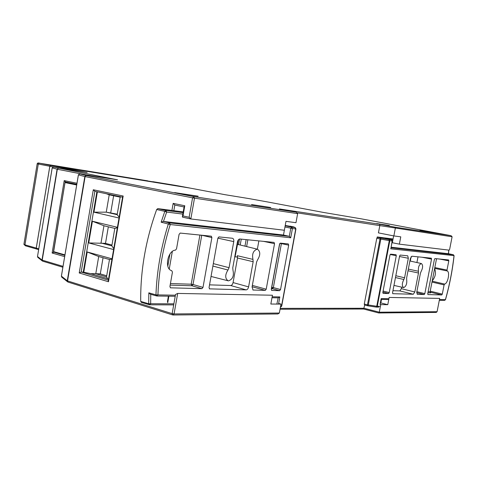 <?xml version="1.0" encoding="UTF-8"?>
<svg xmlns="http://www.w3.org/2000/svg" width="478" height="478" viewBox="0 0 478 478"><rect width="100%" height="100%" fill="white"/><g stroke="black" fill="none" stroke-linecap="round" stroke-linejoin="round"><path stroke-width="0.72" d="M113.609 249.558L88.735 242.938L92.409 221.248L117.421 227.313M119.016 218.004L93.945 212.172L97.387 191.845M96.879 191.738L83.262 272.119L83.764 272.269L87.199 251.978L112.025 258.825M393.651 235.875L392.336 242.728L399.375 244.15L449.105 250.155L449.655 249.319L452.104 236.777L297.453 212.889M55.687 167.414L49.832 166.278L36.274 248.094L38.76 248.805M198.095 196.195L174.631 192.598L198.065 196.368M389.331 225.514L376.7 223.579L389.307 225.64M251.559 204.554L270.703 207.488L251.559 204.554M419.977 230.336L430.815 231.991L419.977 230.336M190.453 188.165L225.084 194.701L190.447 188.159L50.734 165.436L86.536 172.391M171.919 210.445L173.161 203.371L184.777 205.773L182.99 215.936L189.145 217.269L192.568 197.838L85.114 176.603L67.547 280.921L172.152 313.628L175.534 294.46L177.685 293.426L272.448 295.225L270.835 304.038L280.992 304.092L278.644 303.446M177.685 293.426L174.07 313.932L279.343 313.042L280.992 304.092M117.373 179.812L79.79 173.873L86.231 175.516L193.698 196.607L296.252 212.178L297.639 213.63L295.972 222.7L285.987 221.35L284.356 230.259L190.77 218.954L182.578 217.167L190.71 218.936M280.204 308.364L364.099 308.262L379.275 312.2L380.721 304.635L387.772 304.677L389.158 297.441L439.682 298.397L437.077 311.716L439.682 298.397M399.375 244.15L400.773 236.849L393.86 235.917L395.324 228.269L395.085 227.181L451.071 235.678L452.104 236.777M387.772 304.677L380.829 302.927L381.504 299.401M238.408 239.765L235.08 256.847L237.578 257.033M378.785 312.971L436.277 312.409L437.077 311.716L379.275 312.2L378.785 312.971L363.644 309.027L364.708 305.066M393.86 235.917L378.427 232.888L379.867 225.329L379.651 224.26L395.085 227.181M83.262 272.119L81.188 272.03L79.223 272.968L93.294 189.76L123.169 196.022L122.631 196.882M108.512 279.307L107.592 278.668L90.724 273.649L95.779 273.703L106.516 276.882L109.486 259.518L98.701 256.531L95.779 273.703L100.296 273.888L103.057 257.738M83.764 272.269L90.724 273.649M53.978 252.217L52.126 253.017L64.213 180.612L76.976 183.247M106.702 275.776L100.296 273.888M103.947 225.747L101.007 243.003L111.828 245.847L114.81 228.4L103.947 225.747L92.409 221.248M111.966 245.047L105.507 243.356L88.735 242.938M105.507 243.356L108.333 226.817M109.211 194.833L106.259 212.16L117.164 214.67L120.157 197.145L109.211 194.833L106.367 193.739M117.247 214.174L106.259 212.16L93.945 212.172M110.741 212.686L113.627 195.765M64.877 255.33L53.44 251.918L65.08 182.22L67.428 182.351M98.701 256.531L87.199 251.978M111.96 259.207L109.486 259.518M106.516 276.882L107.592 278.668M121.042 196.834L120.157 197.145M117.164 214.67L119.153 217.203M117.337 227.791L114.81 228.4M111.828 245.847L113.764 248.674M36.866 249.092L36.274 248.094M49.832 166.278L50.734 165.436M68.366 167.898L152.476 181.742M39.184 163.207L38.282 164.038L24.958 244.844L36.238 248.082L49.802 166.272L37.182 163.805C37.392 162.956 38.228 162.759 39.698 163.219L68.378 167.898L39.704 163.219L50.704 165.43L190.423 188.159L152.823 181.676L174.709 185.243M74.586 168.913L74.198 169.015M50.704 165.43L49.802 166.272M36.238 248.082L36.728 249.068L25.555 245.835M173.161 203.371L174.817 205.044L173.831 210.69M184.777 205.773L184.132 206.729M167.479 301.427L167.73 302.723L168.877 296.187M182.99 215.936L182.363 216.785L182.578 217.167M189.145 217.269L190.77 218.954M279.343 313.042L277.885 313.962L173.06 314.996L172.63 314.93L173.06 314.996L174.07 313.932L172.152 313.628L172.63 314.93L68.27 282.157M296.223 212.172L279.451 208.946M280.042 309.242L363.597 309.021L378.737 312.965M94.805 191.302L122.583 197.157L94.805 191.302L93.294 189.76M123.169 196.022L108.482 281.757L108.291 280.622M65.54 181.957L76.797 184.293L65.54 181.957L64.213 180.612M53.44 251.918L53.626 251.637L64.948 254.876M65.08 182.22L53.626 251.637M416.852 291.694L424.823 293.641L431.532 259.118L431.323 258.174L411.916 256.226L410.381 258.479L406.647 277.879L406.676 279.66C407.107 283.735 406.127 286.376 403.731 287.595L403.557 287.571C401.831 285.958 401.932 283.269 403.868 279.511L395.467 277.545M408.337 269.102L418.465 271.265C418.077 267.22 419.027 264.645 421.315 263.533L421.429 263.551C423.09 265.141 422.988 267.776 421.13 271.456L420.443 273.153L416.786 292.04L417.282 294.34L424.243 294.532L416.702 292.679M453.401 254.75L448.46 253.704L391.118 247.222M393.053 238.982L377.25 236.951L380.464 237.674L377.363 237.339L380.667 238.032L379.998 238.964L376.784 238.283L364.284 304.05L367.463 304.827L367.713 305.8L376.264 307.097L367.845 305.818M416.906 262.541L418.005 256.841M392.946 290.69L399.841 290.911L401.347 288.67L401.64 287.141M432.339 280.67C435.452 276.84 436.229 272.854 434.669 268.708M383.093 291.048L389.217 292.584L396.286 255.712L396.029 254.702L390.622 254.159L389.97 255.097L382.83 292.405L383.069 293.39L388.566 293.54L382.89 292.106M389.217 292.584L388.566 293.54M401.347 288.67L414.814 291.98L418.483 273.022L408.015 270.757M414.814 291.98L413.321 294.245L399.841 290.911M392.731 293.689L413.321 294.245M392.82 293.713L392.552 292.745L399.608 255.975L400.241 255.061L407.74 255.814L408.332 258.281L399.506 256.507M395.814 275.734L404.579 277.76L408.332 258.281M404.579 277.76L403.868 279.511M424.823 293.641L424.243 294.532M418.465 271.265L418.483 273.022M432.243 281.184L444.594 284.063C447.892 283.603 450.204 271.821 447.157 270.954L434.729 268.397M444.594 284.063L444.098 284.912L432.064 282.098M430.296 291.186L442.299 294.095L444.098 284.912M442.299 294.095L441.756 294.95L430.17 292.136M427.894 294.573L441.756 294.95M427.965 294.591L427.738 293.683L434.4 259.435L434.968 258.58L448.615 259.942L448.8 260.851L439.623 259.046M434.89 267.584L447.002 270.07L448.8 260.851M447.002 270.07L447.157 270.954M367.66 305.783L364.457 305L364.284 304.05M376.784 238.283L377.363 237.339M385.453 238.576L392.952 239.526M391.542 239.854L385.352 238.552M379.699 306.338L377.279 306.332L389.815 240.709L379.998 238.964L367.463 304.827L376.748 306.273L389.289 240.625L389.116 239.544L391.494 239.842L392.301 241.008L390.902 248.327L392.187 241.002L389.815 240.709L389.116 239.544L380.667 238.032L380.823 239.114L368.287 304.994L367.803 305.818L364.457 305M454.022 255.622L390.699 248.805M378.827 307.109L376.407 307.109L377.279 306.332L376.748 306.273L376.288 307.097M445.394 299.73L445.412 299.664C449.499 285.157 452.361 270.524 454.01 255.772L453.365 254.744L391.016 247.753M380.165 304.498L381.175 298.601L388.913 298.726M209.537 284.858L230.665 285.527C231.824 285.372 232.625 284.386 233.073 282.582L237.506 258.006L237.291 255.712L252.958 259.387C251.882 253.973 253.292 250.568 257.194 249.169L257.505 249.217C260.456 251.5 260.498 255.001 257.636 259.727L256.608 261.968L252.061 286.991L253.059 290.026L265.296 290.385L252.103 286.74M252.348 285.402L266.21 289.214L274.533 243.684L274.061 242.418L239.914 239C238.719 239.084 237.889 240.076 237.423 241.958L232.75 267.901L232.983 270.291C234.166 275.758 232.69 279.283 228.562 280.867L228.06 280.789C224.989 278.441 224.959 274.85 227.97 270.022L212.889 266.073M270.841 304.038L271.994 297.746L278.208 297.842L279.845 296.922L278.531 304.08M163.249 221.434L169.469 222.909L289.31 236.347L283.49 235.039L163.249 221.434L161.146 222.204L164.826 211.372L166.679 212.059L163.458 221.457M283.49 235.039L284.96 226.966M183.217 211.903L157.764 208.617L165.908 210.463L164.826 211.372L156.682 209.513C145.718 239.968 140.395 270.596 140.705 301.397L148.706 303.763L149.65 304.809L150.672 303.721L173.878 303.841M141.446 302.407L140.705 301.397M156.682 209.513L157.764 208.617M257.361 249.187L258.867 240.9M293.797 226.931L285.235 225.461M280.538 289.537L279.654 290.684L272.466 288.718L273.35 287.583L280.538 289.537L288.694 245.154L281.405 243.619L281.434 243.236M271.57 290.421L279.654 290.684M271.749 290.475L271.277 289.28L279.522 244.252L280.419 243.135L288.282 243.923L288.694 245.154M266.21 289.214L265.296 290.385M252.958 259.387L253.161 261.729L237.506 258.006M233.073 282.582L248.596 286.89L253.161 261.729M248.596 286.89C248.148 288.718 247.347 289.716 246.194 289.883L230.665 285.527M209.388 288.855L246.194 289.883M209.639 288.927L209.041 287.619L217.884 238.116L218.936 236.897L232.499 238.265C233.557 238.689 233.981 239.801 233.754 241.611L217.878 238.152M213.331 263.623L229.064 267.686L233.754 241.611M229.064 267.686L227.97 270.022M211.885 237.584L211.342 236.198L180.23 233.079L179.083 234.357L176.537 248.823L175.504 250.114C167.581 250.436 164.133 268.995 171.68 270.638L172.45 272.084L169.917 286.465L170.431 287.822L201.937 288.67L191.941 285.766L193.016 284.506L203.007 287.392L211.885 237.584L201.752 235.236M203.007 287.392L201.937 288.67M156.378 295.888L150.325 294.179L148.825 292.829L148.706 303.763L150.672 303.721L150.755 294.305M276.864 304.068L278.208 297.842M280.861 306.972L281.721 306.081L295.924 228.956M148.825 292.829L155.948 294.86L156.88 296.007L157.931 294.902L175.402 295.195M295.219 227.648L293.737 226.919L295.428 227.761L295.93 228.95L295.428 227.761M285.181 225.759L291.67 227.158L290.797 228.245L289.31 236.347L290.714 237.793L170.252 224.535L169.469 222.909L168.358 223.925C160.996 247.484 156.862 271.134 155.948 294.86L157.931 294.902C158.845 271.367 162.956 247.909 170.252 224.535L161.146 222.204M225.084 194.701L248.847 198.573L225.09 194.701M78.416 174.852L61.411 276.141L67.267 280.801L84.821 176.543L78.41 174.864L79.772 173.867L117.558 179.83L53.405 167.049L86.751 172.385M279.379 208.934L379.651 224.26M451.071 235.678L361.38 218.858L323.265 212.405L361.392 218.858L451.083 235.684M323.253 212.399L267.28 201.895L323.265 212.405M267.28 201.895L248.847 198.573L267.28 201.895M297.639 213.63L194.492 198.173L190.824 218.96M174.781 205.038L184.084 206.974L174.817 205.044M108.482 281.757L79.223 272.968M64.655 256.626L52.126 253.017M86.136 174.876L57.336 169.242L42.225 260.14L63.024 266.348M53.375 167.043L52.204 167.915L37.505 256.495L41.992 260.044L57.097 169.194L52.18 167.903L37.511 256.447M411.134 256.692L410.291 261.066M247.849 239.795L246.624 246.576M235.08 256.847L238.074 240.225M94.847 191.314L81.188 272.03L108.369 280.15M53.847 252.175L64.871 255.366M65.295 182.034L76.779 184.418M76.683 184.992L65.157 182.59M37.182 163.805L23.906 244.378L24.958 244.844L25.424 245.811L23.912 244.336M179.244 186.044L190.423 188.159M86.632 172.409L87.133 172.486M42.65 261.179L42.225 260.14L42.261 260.928L37.768 257.355L37.487 256.471L37.977 257.523M58.34 168.304L57.097 169.194L58.34 168.304M62.875 267.244L42.877 261.239M61.423 276.069L61.704 277.121L61.387 276.111L78.386 174.852L79.736 173.861M67.99 282.086L67.547 280.921L67.571 281.805L61.943 277.312M86.231 175.516L84.821 176.543L86.231 175.516M192.568 197.838L194.492 198.173L193.698 196.607L192.568 197.838M437.089 311.644L436.277 312.409M244.963 246.17L246.146 239.621M241.276 239.137L240.213 245.017M238.558 244.617L239.568 239.012M448.4 253.699L448.752 250.114M392.755 240.554L392.259 240.488M380.058 304.468L381.175 298.601M439.533 299.569L445.412 299.664L444.594 300.351L445.478 299.718C449.571 285.175 452.445 270.5 454.094 255.7L453.377 254.744L448.466 253.704M428.115 291.759L430.086 291.825L430.72 292.883L430.098 291.765M430.72 292.883L427.912 292.799M431.532 259.118L422.134 257.254M396.286 255.712L390.191 254.487M436.528 258.735L430.086 291.825L436.528 258.735L434.938 258.574M377.692 237.064L377.632 237.369M444.438 300.333L439.396 300.274M182.835 214.096L166.679 212.059L165.908 210.463L183.086 212.662M167.814 266.138L169.929 254.075M284.966 226.978L292.416 228.526L291.67 227.158L294.986 227.582L295.733 228.944L292.416 228.526L290.714 237.793M272.161 296.796L279.845 296.922M280.622 306.105L281.53 306.105L295.733 228.944L281.733 306.057L280.455 307.013L281.733 306.069M170.299 287.762L170.598 287.852M170.431 283.544L191.2 284.207L191.941 285.766L170.156 285.115M252.832 289.931L253.328 290.068M274.533 243.684L263.641 241.378M279.941 243.356L281.405 243.619L273.35 287.583L271.737 287.32L279.738 243.649M271.635 287.314L272.466 288.718L271.385 288.688M199.912 235.056L201.734 235.367L193.016 284.506L191.2 284.207L199.912 235.056L180.158 233.079M172.331 251.476L169.26 268.971M179.25 186.05L174.727 185.249M147.708 180.839L74.58 168.913M36.74 249.074L38.628 249.618M52.18 167.903L53.405 167.049L86.62 172.403M182.363 216.785L184.144 206.633M167.455 301.552L168.399 296.181M279.409 208.94L296.252 212.178M108.267 280.741L122.649 196.781M64.871 255.336L53.53 252.085M403.557 287.571L393.956 285.408M421.429 263.551L409.903 260.976M385.399 238.564L391.512 239.848L392.301 241.008M448.484 253.71L448.836 250.119M388.763 299.509L381.139 299.395M377.25 236.951L377.154 237.435M257.505 249.217L237.578 244.372M228.06 280.789L211.366 276.535M173.693 304.892L149.65 304.809L141.261 302.377M294.018 227.008L290.248 226.16M175.211 296.282L156.88 296.007L150.325 294.179"/></g></svg>
